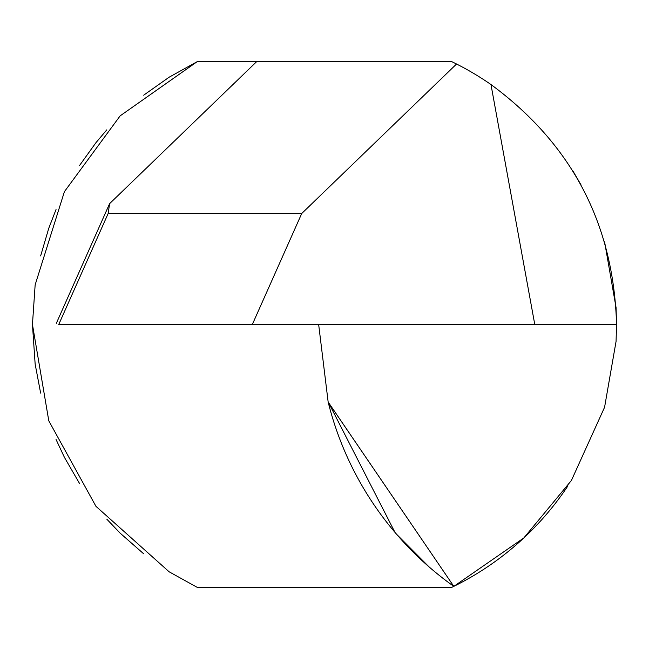 <?xml version="1.0" encoding="UTF-8"?>
<svg xmlns="http://www.w3.org/2000/svg" width="649" height="649" viewBox="0 0 649 649"><rect width="100%" height="100%" fill="white"/><g stroke="black" fill="none" stroke-linecap="round" stroke-linejoin="round"><path stroke-width="0.97" d="M567.924 485.858L567.924 485.866A292.05 292.05 0 0 1 453.813 586.363L523.848 537.932L571.38 480.528L604.584 407.239L616.063 341.406L616.55 324.5L616.063 307.594L604.584 241.761M572.929 170.955L581.001 184.86M453.813 62.637L452.824 62.15M143.68 95.192L169.105 77.223L197.199 61.655L451.801 61.655L456.547 64.008A292.05 292.05 0 0 1 490.969 84.54C571.883 144.094 613.735 224.075 616.55 324.5L534.776 324.5L490.969 84.54M40.644 393.091L35.151 364.154L32.45 324.5L48.789 420.82L95.947 506.317L169.105 571.777L197.199 587.345L451.801 587.345L453.813 586.363L328.143 401.991M40.644 255.909L48.789 228.18L56.033 209.554M79.592 165.43L95.947 142.683L106.785 129.857M143.68 553.808L120.13 533.129L106.785 519.143M79.592 483.57L64.397 457.318L56.033 439.446M32.45 324.5L35.151 284.846L64.397 191.682L120.13 115.871L197.199 61.655L256.647 61.655L109.6 203.656L108.148 213.521L301.72 213.521L456.547 64.008M328.159 402.047A321.255 321.255 0 0 0 453.813 586.363L328.159 402.047L318.659 324.5M197.199 587.345L451.801 587.345M108.148 213.521L58.735 324.5L252.315 324.5L301.72 213.521M252.315 324.5L534.776 324.5M328.07 401.69L394.941 532.326M396.709 534.395L428.827 566.666M56.285 323.405L109.6 203.656"/></g></svg>
